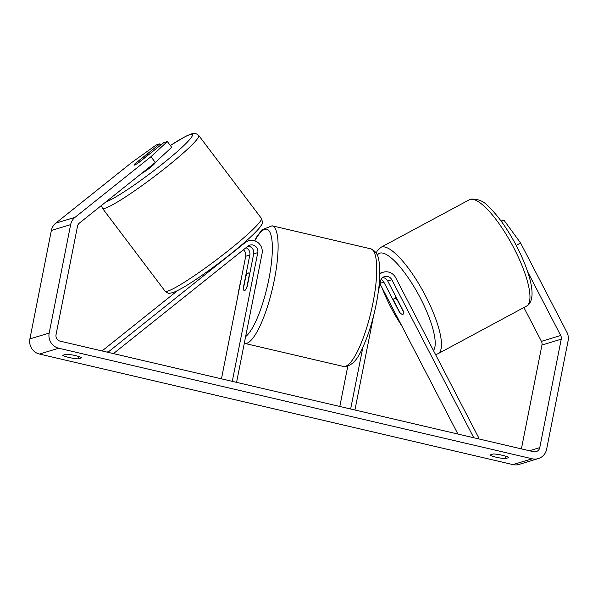 <?xml version="1.0" encoding="UTF-8"?>
<svg xmlns="http://www.w3.org/2000/svg" width="598" height="598" viewBox="0 0 598 598"><rect width="100%" height="100%" fill="white"/><g stroke="black" fill="none" stroke-linecap="round" stroke-linejoin="round"><path stroke-width="0.9" d="M382.66 277.569A6.354 6.107 -106.8 0 1 387.721 280.993L403.074 310.594A9.082 2.474 61.7 0 1 402.94 314.346A9.082 2.474 61.7 0 1 402.82 314.399A9.082 2.474 61.7 0 1 399.217 311.76L399.434 311.648M477.428 438.603L478.766 437.885L395.659 277.681A10.891 10.465 73.2 0 0 383.273 272.217A10.891 10.465 73.2 0 0 379.805 274.071M473.773 437.751L391.817 279.752A6.354 6.107 73.2 0 0 380.425 281.247L378.257 292.205M457.911 434.051L379.932 283.721M373.533 316.043L354.928 410.004M362.889 347.161L350.645 409.002M347.797 366.163L339.814 406.468M399.217 311.76L383.864 282.159A6.354 6.107 73.2 0 0 381.105 279.393M106.922 352.087L108.843 351.504L245.24 242.556A10.891 10.465 -106.8 0 1 248.619 240.777A10.891 10.465 -106.8 0 1 262.066 253.604L236.569 382.361M113.441 353.612L247.961 246.159A6.354 6.107 -106.8 0 1 257.775 252.603L232.286 381.36M245.987 247.736A6.354 6.107 -106.8 0 1 249.822 255.01L243.364 287.66A9.082 2.205 -76.9 0 0 244.276 290.628A9.082 2.205 -76.9 0 0 247.213 286.494L253.679 253.844A6.354 6.107 73.2 0 0 247.998 246.129M243.356 249.837A6.354 6.107 -106.8 0 1 245.726 256.25L221.454 378.833M102.049 350.951L177.785 290.456M109.785 352.753L108.843 351.504M155.024 162.693L155.099 162.791A9.082 0.904 142.9 0 1 149.814 167.889A9.082 0.904 142.9 0 1 141.382 173.592M148.169 154.142A9.082 0.904 142.9 0 1 148.558 154.142A9.082 0.904 142.9 0 1 147.893 155.196L138.108 163.007A9.082 0.904 142.9 0 1 134.468 165.085A9.082 0.904 142.9 0 1 134.072 165.085A9.082 0.904 142.9 0 1 134.737 164.031L144.522 156.213A9.082 0.904 142.9 0 1 148.169 154.142M66.311 354.21A9.082 1.218 11.2 0 1 75.393 355.601A9.082 1.218 11.2 0 1 81.747 357.813L78.203 358.882A9.082 1.218 11.2 0 1 69.121 357.492A9.082 1.218 11.2 0 1 62.768 355.279L66.311 354.21M502.514 455.34A9.082 1.218 -168.8 0 0 493.432 453.949L489.889 455.018A9.082 1.218 -168.8 0 0 496.25 457.231A9.082 1.218 -168.8 0 0 505.325 458.621L508.876 457.552A9.082 1.218 -168.8 0 0 502.514 455.34M527.675 271.813L560.707 335.5A5.449 5.232 -106.8 0 1 561.238 339.186L539.77 447.625A5.449 5.232 -106.8 0 1 533.573 451.714L60.136 341.159A5.449 5.232 -106.8 0 1 56.04 334.663L77.508 226.231A5.449 5.232 -106.8 0 1 79.385 223.106L155.316 162.462L150.958 156.698L167.335 141.539L171.693 147.302L155.316 162.462M501.416 221.477L503.905 220.131L520.604 243.012L566.867 332.196A12.708 12.214 -106.8 0 1 568.1 340.793L546.632 449.225A12.708 12.214 -106.8 0 1 538.305 458.584A12.708 12.214 -106.8 0 1 532.175 458.778L58.739 348.223A12.708 12.214 -106.8 0 1 49.178 333.064L70.646 224.631A12.708 12.214 -106.8 0 1 75.027 217.343L150.958 156.698M538.305 458.584L519.027 464.422A12.708 12.214 -106.8 0 1 512.897 464.609L39.461 354.053A12.708 12.214 -106.8 0 1 29.9 338.894L51.368 230.462A12.708 12.214 -106.8 0 1 55.749 223.174L131.68 162.529L156.407 144.851L159.943 143.782L135.275 163.478A9.082 0.904 142.9 0 0 134.072 165.085A9.082 0.904 142.9 0 0 139.132 162.312L163.8 142.608L167.335 141.539M160.847 144.97L159.943 143.782M501.064 220.998L503.905 220.131M523.893 307.529L541.429 341.338A5.449 5.232 -106.8 0 1 541.96 345.024L521.396 448.874M520.604 243.012L516.209 245.382M505.803 456.222L505.325 458.621M78.682 356.475L78.203 358.882M397.349 300.091L403.314 311.588A9.082 2.474 61.7 0 1 402.94 314.346A9.082 2.474 61.7 0 1 402.82 314.399A9.082 2.474 61.7 0 1 399.935 312.605L393.977 301.115A9.082 2.474 61.7 0 1 394.344 298.357A9.082 2.474 61.7 0 1 394.471 298.305A9.082 2.474 61.7 0 1 397.349 300.091L397.565 299.972M256.968 279.371A9.082 2.205 103.1 0 1 256.467 282.861A9.082 2.205 103.1 0 1 255.555 286.472M245.898 275.992A9.082 2.205 103.1 0 1 248.402 272.942A9.082 2.205 103.1 0 1 249.269 274.975L246.772 287.578A9.082 2.205 103.1 0 1 244.276 290.628A9.082 2.205 103.1 0 1 243.401 288.595L245.898 275.992M387.721 280.993L391.817 279.752M380.014 283.325L383.864 282.159M243.954 242.945L245.24 242.556M253.679 253.844L257.775 252.603M245.726 256.25L249.822 255.01M165.055 291.144C169.294 294.552 169.458 293.035 172.396 292.743C179.804 290.284 192.773 281.815 204.202 273.802C222.493 260.833 237.974 248.551 250.644 236.95C259.046 229.004 260.833 226.298 261.655 224.542C262.694 223.884 262.604 221.813 261.378 218.337A60.376 6.002 142.9 0 1 223.121 254.711A60.376 6.002 142.9 0 1 167.657 291.136A60.376 6.002 142.9 0 1 165.055 291.144L102.415 208.268A60.376 6.002 -37.1 0 0 105.016 208.261A60.376 6.002 -37.1 0 0 160.481 171.835A60.376 6.002 -37.1 0 0 198.738 135.462C193.991 131.612 192.728 134.034 191.397 133.862L185.784 136.262L170.333 145.501M170.348 145.531A55.831 5.546 142.9 0 1 189.992 134.602A55.831 5.546 142.9 0 1 163.127 163.411A55.831 5.546 142.9 0 1 106.048 201.818M39.461 354.053L58.739 348.223M512.897 464.609L532.175 458.778M55.749 223.174L75.027 217.343M529.439 450.75L539.77 447.625M541.96 345.024L561.238 339.186M541.429 341.338L560.707 335.5M29.9 338.894L49.178 333.064M51.368 230.462L70.646 224.631M470.125 199.448A60.376 16.438 -118.3 0 0 469.288 199.799L470.895 199.127C478.28 198.835 484.238 201.399 488.76 206.818C497.85 215.542 506.715 227.853 515.341 243.752C521.897 256.034 526.659 267.53 529.626 278.242C531.473 284.962 532.265 290.688 532.011 295.419C531.465 301.071 529.626 304.636 526.487 306.139A60.376 16.438 -118.3 0 0 513.144 246.645A60.376 16.438 -118.3 0 0 470.125 199.448M376.239 253.051L377.203 250.951L380.814 247.385A60.376 16.438 61.7 0 1 381.651 247.041A60.376 16.438 61.7 0 1 424.67 294.238A60.376 16.438 61.7 0 1 438.013 353.724L526.487 306.139M433.453 350.54A55.831 15.197 -118.3 0 0 418.047 293.76A55.831 15.197 -118.3 0 0 379.894 253.133A55.831 15.197 -118.3 0 0 377.345 255.189M382.01 287.72A55.831 15.197 -118.3 0 0 401.766 325.813M373.003 302.775A60.376 14.644 -76.9 0 0 370.708 248.828C378.96 252.289 378.698 260.16 379.506 264.921C380.388 275.379 379.296 288.408 376.247 304.016C372.704 321.515 367.949 336.524 361.984 349.06C356.834 361.072 350.585 366.858 343.245 366.41A60.376 14.644 -76.9 0 0 373.003 302.775M254.524 240.792L256.744 236.83L261.946 229.834L272.075 225.797A60.376 14.644 103.1 0 1 274.37 279.737A60.376 14.644 103.1 0 1 244.612 343.379L343.245 366.41M245.636 336.592A55.831 13.545 -76.9 0 0 268.876 279.102A55.831 13.545 -76.9 0 0 270.528 233.631A55.831 13.545 -76.9 0 0 254.8 240.874M241.218 279.027A55.831 13.545 -76.9 0 0 239.237 288.072A55.831 13.545 -76.9 0 0 237.66 296.997M379.812 273.264L383.273 272.217M245.285 241.786L248.619 240.777M261.378 218.337L198.738 135.462M148.865 154.538L148.558 154.142M101.383 205.533L102.415 208.268M381.195 286.15L402.544 327.308M435.561 354.607L438.013 353.724M380.814 247.385L469.288 199.799M394.344 298.357L396.205 297.356M241.786 276.171L237.062 300.009M272.075 225.797L370.708 248.828M248.402 272.942L249.829 273.279"/></g></svg>
